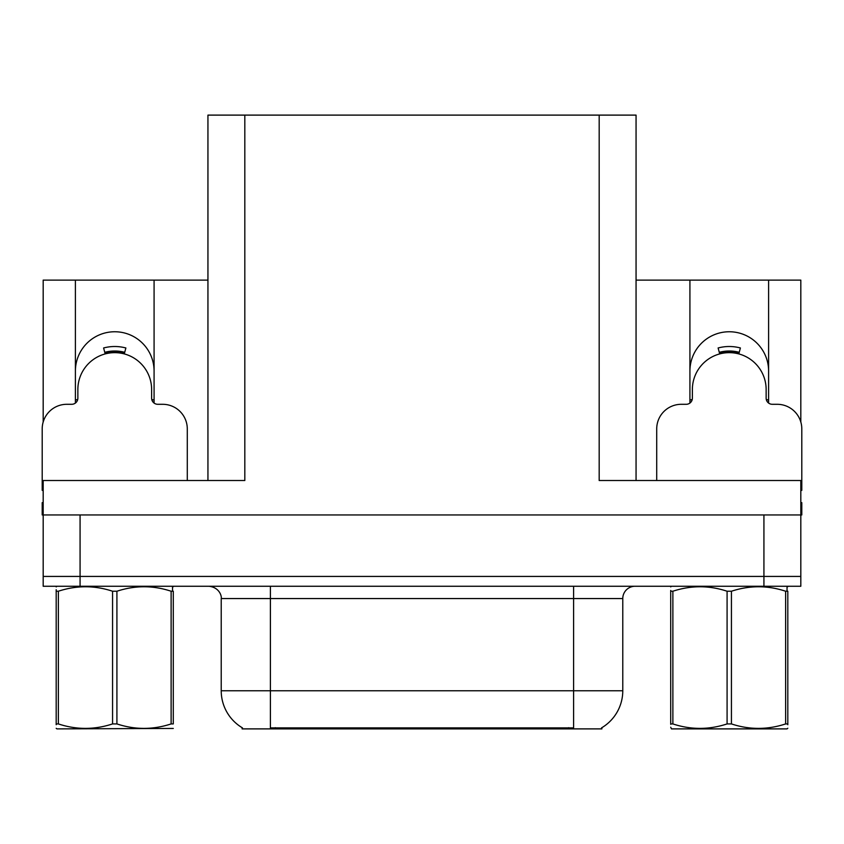 <?xml version="1.0" encoding="UTF-8"?>
<svg xmlns="http://www.w3.org/2000/svg" width="844" height="844" viewBox="0 0 844 844"><rect width="100%" height="100%" fill="white"/><g stroke="black" fill="none" stroke-linecap="round" stroke-linejoin="round"><path stroke-width="1.27" d="M601.877 727.676L601.877 728.889L242.122 728.889L242.122 727.676M75.401 371.096A39.341 39.341 0 0 1 114.742 331.755A39.341 39.341 0 0 1 154.083 371.096M80.075 586.264L800.819 586.264L800.819 576.431L43.181 576.431L43.181 514.956L80.075 514.956L80.075 576.431L43.181 576.431L43.181 586.264L80.075 586.264L80.075 576.431L800.819 576.431L800.819 514.956L80.075 514.956M207.94 480.521L207.94 115.111L599.177 115.111L599.177 480.521L800.819 480.521L800.819 514.956L801.8 514.956L801.8 502.655L800.819 502.655M43.181 502.655L42.2 502.655L42.2 514.956L43.181 514.956L43.181 480.521L244.823 480.521L244.823 115.111M75.401 403.063L75.401 280.113L43.181 280.113L43.181 422M768.599 403.063L768.599 280.113L800.819 280.113L800.819 422M599.177 115.111L636.059 115.111L636.059 480.521M636.059 280.113L689.917 280.113L689.917 403.063M154.083 403.063L154.083 280.113L207.94 280.113M768.599 371.096A39.341 39.341 0 0 0 729.258 331.755A39.341 39.341 0 0 0 689.917 371.096M75.401 280.113L154.083 280.113M768.599 280.113L689.917 280.113M242.492 727.897A43.033 43.033 0 0 1 221.223 690.772L270.397 690.772L270.397 727.897L573.604 727.897L573.604 690.772L622.777 690.772L622.777 598.554A12.291 12.291 0 0 1 635.078 586.264M221.223 690.772L221.223 598.554C221.845 596.571 219.735 587.403 208.922 586.264M601.508 727.897A43.033 43.033 0 0 0 622.777 690.772M800.819 586.264L800.819 576.431M105.194 353.91L103.601 347.971C111.028 346.019 118.455 346.019 125.883 347.971L124.29 353.91M187.284 480.521L187.284 428.889A24.592 24.592 0 0 0 162.692 404.297L157.775 404.297A6.151 6.151 0 0 1 151.625 398.146L151.625 389.538A36.883 36.883 0 0 0 114.742 352.655A36.883 36.883 0 0 0 77.859 389.538L77.859 398.146A6.151 6.151 0 0 1 71.708 404.297L66.792 404.297A24.592 24.592 0 0 0 42.2 428.889L42.2 490.364A24.592 24.592 0 0 1 43.181 490.375M75.401 400.088L77.711 399.465M151.772 399.465L154.083 400.088M719.71 353.91L718.117 347.971C725.545 346.019 732.972 346.019 740.399 347.971L738.806 353.91M800.819 490.375A24.592 24.592 0 0 1 801.8 490.364L801.8 428.889A24.592 24.592 0 0 0 777.208 404.297L772.292 404.297A6.151 6.151 0 0 1 766.141 398.146L766.141 389.538A36.883 36.883 0 0 0 729.258 352.655A36.883 36.883 0 0 0 692.375 389.538L692.375 398.146A6.151 6.151 0 0 1 686.225 404.297L681.308 404.297A24.592 24.592 0 0 0 656.716 428.889L656.716 480.521M689.917 400.088L692.228 399.465M766.289 399.465L768.599 400.088M173.294 728.446L56.959 728.889L56.189 728.319M171.121 591.233L173.294 591.233C173.294 585.282 173.294 585.282 173.294 591.233C173.294 585.282 173.294 585.282 173.294 591.233L173.294 723.92C173.294 729.87 173.294 729.87 173.294 723.92C173.294 729.87 173.294 729.87 173.294 723.92L171.121 723.92L171.121 591.233C153.133 585.282 135.061 585.282 116.915 591.233L112.569 591.233C94.57 585.282 76.509 585.282 58.363 591.233L56.189 591.233C56.189 585.282 56.189 585.282 56.189 591.233L56.189 589.692M116.915 591.233L116.915 723.92C134.913 729.87 152.975 729.87 171.121 723.92M116.915 723.92L112.569 723.92L112.569 591.233M56.959 586.264L56.189 586.907M58.363 591.233L58.363 723.92L56.189 723.92L56.189 591.233M58.363 723.92C76.35 729.87 94.422 729.87 112.569 723.92M56.189 723.92C56.189 729.87 56.189 729.87 56.189 723.92L56.189 724.722M787.811 728.245L787.041 728.889L671.465 728.889L670.706 727.233M787.811 724.722L787.811 723.92C787.811 729.87 787.811 729.87 787.811 723.92L785.637 723.92L785.637 591.233C767.65 585.282 749.577 585.282 731.431 591.233L727.085 591.233C709.087 585.282 691.025 585.282 672.879 591.233L670.706 591.233C670.706 585.282 670.706 585.282 670.706 591.233L670.706 590.431M731.431 591.233L731.431 723.92C749.43 729.87 767.491 729.87 785.637 723.92M731.431 723.92L727.085 723.92L727.085 591.233M787.811 723.92L787.811 591.233C787.811 585.282 787.811 585.282 787.811 591.233C787.811 585.282 787.811 585.282 787.811 591.233L785.637 591.233M671.465 586.264L670.706 586.907M672.879 591.233L672.879 723.92L670.706 723.92L670.706 591.233M672.879 723.92C690.867 729.87 708.939 729.87 727.085 723.92M670.706 723.92C670.706 729.87 670.706 729.87 670.706 723.92L670.706 724.331M763.925 514.956L763.925 586.264M568.687 728.889L568.687 727.676M275.313 728.889L275.313 727.676M573.604 586.264L573.604 598.554L221.223 598.554M622.777 598.554L573.604 598.554L573.604 690.772L270.397 690.772L270.397 586.264M124.395 353.52A37.294 37.294 0 0 0 105.089 353.52M124.712 352.317A38.539 38.539 0 0 0 104.772 352.317M738.911 353.52A37.294 37.294 0 0 0 719.605 353.52M739.228 352.317A38.539 38.539 0 0 0 719.288 352.317M173.294 586.707L172.535 586.264L172.535 591.233M787.811 586.707L787.041 586.264L787.041 591.233"/></g></svg>
